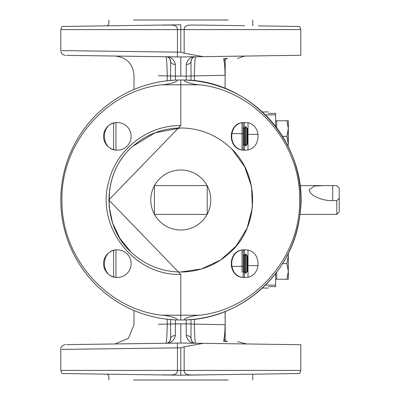 <?xml version="1.0" encoding="UTF-8"?>
<svg xmlns="http://www.w3.org/2000/svg" width="400" height="400" viewBox="0 0 400 400"><rect width="100%" height="100%" fill="white"/><g stroke="black" fill="none" stroke-linecap="round" stroke-linejoin="round"><path stroke-width="0.6" d="M231.58 266.51L242.03 266.25L242.04 272.265M244.005 128.545L243.2 127.15L243.2 122.68L243.2 150.025L243.2 145.57L244.005 144.175L244.005 128.545L244.57 128.545L244.57 144.175L245.6 145.96L245.6 126.76L245.975 126.76L245.975 145.96L245.6 145.96M113.6 250.495L113.6 276.805L113.6 250.495M113.6 149.505L113.6 123.195L113.6 149.505M242.04 122.89L242.03 133.75L231.58 133.49M243.2 277.32L243.2 249.975M177.45 347.86L180.8 347.815L184.15 346.83L184.15 370.4C183.955 376.81 194.13 374.47 199.94 374.935L299.62 373.54L180.8 375.2L61.98 373.54L161.66 374.935C167.475 374.465 177.635 376.815 177.45 370.4L177.45 347.86L61.865 349.41L177.45 347.86L177.485 343.085L66.535 344.635L180.8 343.04L180.8 323.84L186.2 323.915L186.24 335.54C189.135 335.725 190.72 336.695 191 338.45L191 323.915L186.2 323.915L186.2 319.88M184.15 346.83L203.16 343.35L300.285 344.71L180.8 343.04M158.365 324.28L167.195 324.105C167.055 335.915 166.61 342.295 165.865 343.25C170.745 343.46 173.91 340.89 175.36 335.54L175.4 323.915L180.8 323.84M175.36 335.54C172.465 335.725 170.88 336.695 170.6 338.45L170.6 319.565M158.365 75.72L167.195 75.895C167.055 64.085 166.61 57.705 165.865 56.75C168.305 56.61 169.885 58.21 170.6 61.55A4.8 4.8 0 0 0 169.75 58.825M170.6 80.435L170.6 61.55C170.88 63.305 172.465 64.275 175.36 64.46L175.4 76.085L191 76.085L191 80.435M203.16 56.65L180.735 56.96L66.535 55.365L177.485 56.915L177.45 52.14L61.865 50.59L180.8 52.185L184.15 53.17L203.16 56.65L300.285 55.29L195.735 56.75A4.8 4.8 0 0 0 195.485 56.76M226.29 58.4L227.6 58.4C226.14 58.54 225.34 59.34 225.2 60.8C225.34 59.34 226.14 58.54 227.6 58.4L226.29 58.4C241.275 58.4 241.275 58.4 226.29 58.4L223.7 58.705C224.295 62.52 224.925 64.885 225.07 75.29L194.405 75.895C194.55 64.085 194.99 57.705 195.735 56.75C190.855 56.54 187.69 59.11 186.24 64.46L186.2 80.12M192.565 58.005A4.8 4.8 0 0 0 191 61.55L191 76.085M191.85 341.175A4.8 4.8 0 0 1 191 338.45C191.715 341.79 193.295 343.39 195.735 343.25C194.99 342.295 194.55 335.915 194.405 324.105L225.07 324.71C224.925 335.125 224.295 337.48 223.7 341.295L224.615 334.67M191 319.565L191 323.915M248 272.2L247.57 271.455L247.57 255.825L247.005 255.825L247.005 271.455L245.975 273.24L245.6 273.24L245.6 254.04L244.57 255.825L244.57 271.455L244.005 271.455L244.005 255.825L243.2 254.43L243.2 250.88M165.865 343.25L166.14 343.235L165.865 343.25C168.305 343.39 169.885 341.79 170.6 338.45A4.8 4.8 0 0 1 169.035 341.995M224.87 341.515L223.73 341.3M225.2 311.485L225.2 339.2C225.34 340.66 226.14 341.46 227.6 341.6L226.29 341.6C241.275 341.6 241.275 341.6 226.29 341.6L223.755 341.275M195.735 343.25C190.855 343.46 187.69 340.89 186.24 335.54M225.2 60.8L225.2 75.29L225.2 60.8L223.7 58.705L225.2 60.8L225.07 88.465M184.15 53.17L184.15 29.6C183.965 23.185 194.125 25.535 199.94 25.065L244.655 25.69M180.8 56.96L180.8 76.16M186.24 64.46C189.135 64.275 190.72 63.305 191 61.55C191.715 58.21 193.295 56.61 195.735 56.75L195.46 56.765L195.735 56.75M165.865 56.75C170.745 56.54 173.91 59.11 175.36 64.46M243.69 150.08L243.2 149.175M243.69 249.92L243.2 250.825M180.8 347.815L180.8 375.2L130.77 374.5M300.8 344.715L300.8 370.4L60.8 370.4L61.97 373.54L103.17 374.115M223.7 341.295L225.2 339.2C225.34 340.66 226.14 341.46 227.6 341.6L226.29 341.6M210.8 374.78L244.28 374.315L210.8 374.78M258.08 374.12L299.63 373.54L300.8 370.4M180.8 375.2L244.28 374.315M117.77 249.85C99.965 248.99 99.965 278.305 117.77 277.45M117.77 122.55C99.965 121.695 99.965 151.01 117.77 150.15M180.8 52.185L180.8 29.6L300.8 29.6L299.63 26.46L258.46 25.885M177.45 52.14L177.45 29.6L180.8 29.6L180.8 24.8L161.66 25.065C167.47 25.53 177.645 23.19 177.45 29.6L60.8 29.6L61.97 26.46L103.55 25.88M245.08 150.15C227.28 151.005 227.28 121.7 245.08 122.55M245.08 277.45C227.28 278.3 227.28 248.995 245.08 249.85M133.425 380C100.885 379.175 100.885 379.175 133.425 380C100.975 380 100.975 380 133.425 380L228.175 380C260.715 379.175 260.715 379.175 228.175 380C260.625 380 260.625 380 228.175 380M173.64 80.215L166.06 80.91M173.25 319.76L166.39 319.13M117.345 277.45A13.8 13.8 -90 0 0 131.145 263.65A13.8 13.8 -90 0 0 117.345 249.85A13.8 13.8 -90 0 0 103.55 263.65A13.8 13.8 -90 0 0 117.345 277.45M117.345 150.15A13.8 13.8 -90 0 0 131.145 136.35A13.8 13.8 -90 0 0 117.345 122.55A13.8 13.8 -90 0 0 103.55 136.35A13.8 13.8 -90 0 0 117.345 150.15M161.66 25.065L61.98 26.46L161.66 25.065M180.8 320L184.15 319.955C241.3 319.49 293.255 272.755 299.735 215.965C310.925 148.035 252.985 79.91 184.15 80.045L180.8 80L180.8 125.6C147.69 125.055 116.36 149.42 108.73 181.65C95.595 226.53 134.07 276.045 180.8 274.4L180.8 320L177.45 319.955A120 120 0 0 1 60.8 200A120 120 0 0 1 177.45 80.045L180.8 80M244.655 150.15C262.46 151.01 262.46 121.695 244.655 122.55C226.85 121.695 226.85 151.01 244.655 150.15M244.655 277.45C262.46 278.305 262.46 248.99 244.655 249.85C226.85 248.99 226.85 278.305 244.655 277.45M161.66 315.2C167.47 315.365 177.645 317.935 177.45 319.955A120 120 0 0 1 60.8 200A120 120 0 0 1 177.45 80.045C177.635 82.07 167.475 84.635 161.66 84.8C105.405 91.02 60.01 144.785 61.98 201.555C61.575 257.25 106.51 309.055 161.66 315.2L199.94 315.2C256.195 308.98 301.59 255.215 299.62 198.445C300.025 142.75 255.09 90.945 199.94 84.8C194.13 84.635 183.955 82.065 184.15 80.045A120 120 0 0 1 300.8 200A120 120 0 0 1 184.15 319.955C183.965 317.93 194.125 315.365 199.94 315.2M131.145 25.495L180.8 24.8M133.425 20C100.975 20 100.975 20 133.425 20C100.975 20 100.975 20 133.425 20C100.885 20.825 100.885 20.825 133.425 20L228.175 20C260.715 20.825 260.715 20.825 228.175 20C260.625 20 260.625 20 228.175 20C260.625 20 260.625 20 228.175 20M180.8 274.4L108.775 199.98L180.8 125.6M232.375 149.76L244.68 166.79L251.55 186.645L252.395 207.645L247.135 227.99L236.23 245.95L220.605 259.995L201.585 268.935L180.8 272A72 72 0 0 0 228.175 254.22C260.715 227.525 260.715 172.475 228.175 145.78A72 72 0 0 0 133.425 145.78C100.885 172.475 100.885 227.525 133.425 254.22A72 72 0 0 0 180.8 272M130.615 251.625L119.915 238.43L112.605 223.095L109.09 206.47L109.57 189.485M132.935 146.215L155.195 132.71L180.8 128M154.4 185.75L154.715 185.185L154.4 186.37L154.4 213.63L154.715 214.815L154.4 214.25M207.2 214.25L206.885 214.815L207.2 213.63L207.2 186.37L206.885 185.185L207.2 186.37M228.175 145.78C260.625 172.53 260.63 227.465 228.175 254.22M133.425 145.78C100.975 172.53 100.975 227.465 133.425 254.22M180.8 170A30 30 0 0 1 210.8 200A30 30 0 0 1 180.8 230A30 30 0 0 1 150.8 200A30 30 0 0 1 180.8 170M337.79 186.59L339.2 188.1L336.8 185.635L323.525 185.6L314.52 186.025L309.2 189.69C309.56 192.025 311.115 194.05 313.865 195.775C319.65 199.14 325.935 200.755 332.715 200.62L336.8 200.62L336.8 214.4L339.2 212L339.2 198.155L336.8 200.62M339.2 188.1L339.2 198.155M268.4 286.56C268.4 288.59 268.4 288.59 268.4 286.56C268.4 288.59 268.4 288.59 268.4 286.56L275.6 286.615L275.6 273.575M275.6 113.385L268.4 113.44C268.4 111.41 268.4 111.41 268.4 113.44C268.4 111.41 268.4 111.41 268.4 113.44L275.6 113.385L275.6 126.425M248 250.26L248 277.035M248 122.965L248 149.74M286.925 120.76L288.32 128.56L288.32 120.76L276.68 120.76L276.68 127.84M286.925 136.36L288.32 144.16L288.32 128.56L286.925 136.36L282.535 136.36M288.32 120.76L288.19 146.455M275.6 120.76L276.68 120.76M288.19 253.545L288.32 255.84L286.925 263.64L282.535 263.64M286.925 263.64L288.32 271.44L288.32 253.285L288.32 279.24L276.68 279.24L276.68 272.16M275.6 279.24L276.68 279.24M288.32 279.24L288.32 271.44L286.925 279.24M245.975 273.24L245.975 254.04L245.6 254.04M115.935 249.97L115.935 277.325M115.935 122.675L115.935 150.03M170.6 324.105L167.195 324.105L167.195 319.225M167.195 80.775L167.195 75.895L170.6 75.895M244.4 122.57L244.4 128.69M194.405 80.775L194.405 75.895L191 75.895M242.03 149.81L242.03 133.75L243.2 133.86M242.03 250.19L242.03 266.25L243.2 266.14M225.2 324.71L225.07 311.535M191 324.105L194.405 324.105L194.405 319.225M175.4 319.88L175.4 323.915L170.6 323.915M175.4 80.12L175.4 76.085L170.6 76.085M244.4 150.135L244.4 144.03M244.4 271.31L244.4 277.43M244.4 255.97L244.4 249.865M161.66 84.8L199.94 84.8M184.15 319.955A120 120 0 0 0 300.8 200A120 120 0 0 0 184.15 80.045M332.715 200.62L332.715 185.635M265.445 285.06L275.6 285.15M248 265.585L258.32 265.595M248 134.415L258.32 134.405M265.445 114.94L275.6 114.85M248 127.8L247.57 128.545L247.57 144.175L248 144.92M247.57 144.175L247.005 144.175L247.005 128.545L247.57 128.545M115.07 343.96L128.47 338.24L134 324.76L134 310.5M134 89.5L134 75.24C132.9 63.705 126.59 57.305 115.07 56.04M60.8 370.4L60.8 349.425C60.31 346.625 64.27 344.3 65.51 344.65M237.58 341.6L246.53 343.96M237.58 58.4L243.915 56.26L246.53 56.04M300.8 55.285L300.8 29.6M60.8 29.6L60.8 50.575C61.075 53.445 62.645 55.035 65.51 55.35M108.775 376.205C108.22 374.795 107.44 374.11 106.435 374.16M108.8 376.205L108.88 380M252.8 374.195L252.72 380M108.775 23.795C108.22 25.205 107.44 25.89 106.435 25.84M108.8 23.795L108.88 20M252.8 25.805L252.72 20M154.525 185.6L207.075 185.6M299.935 185.6L323.525 185.6M154.53 214.4L207.075 214.4M299.935 214.4L336.8 214.4M262.355 288.03L268.4 288.08M262.355 111.97L268.4 111.92M247.005 128.545L245.975 126.76M247.005 144.175L245.975 145.96M244.57 128.545L245.6 126.76M244.57 144.175L244.005 144.175M247.57 255.825L248 255.08M247.57 271.455L247.005 271.455M247.005 255.825L245.975 254.04M244.57 271.455L245.6 273.24M244.57 255.825L244.005 255.825M244.005 271.455L243.2 272.85"/></g></svg>
